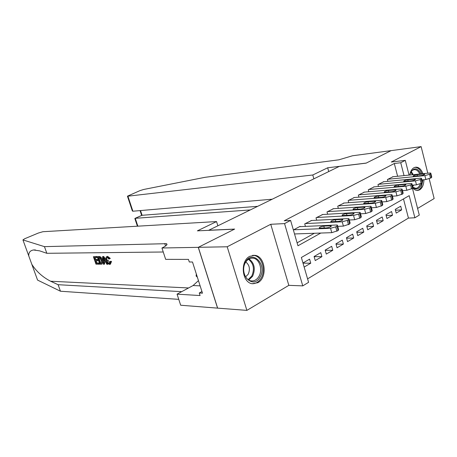 <?xml version="1.0" encoding="UTF-8"?>
<svg xmlns="http://www.w3.org/2000/svg" width="457" height="457" viewBox="0 0 457 457"><rect width="100%" height="100%" fill="white"/><g stroke="black" fill="none" stroke-linecap="round" stroke-linejoin="round"><path stroke-width="0.69" d="M257.834 282.712C267.853 277.679 265.328 255.869 254.635 255.332L249.796 256.314C239.879 260.884 241.764 282.506 252.173 283.723L257.834 282.712M412.911 188.187L414.465 189.581L416.15 190.363L417.527 190.512L419.617 189.889C422.377 188.05 423.816 184.662 423.936 179.732M422.931 173.7C421.245 169.307 418.852 167.125 415.767 167.153L413.979 167.696C411.82 168.964 410.415 171.409 409.763 175.031M412.477 188.461L419.286 215.093L414.882 217.772L409.198 195.653L301.369 257.491L308.589 282.335L302.768 285.876L284.551 223.599L290.601 220.434L297.964 245.78L320.791 233.053M198.258 247.34L234.47 229.174L197.378 230.848L216.549 221.571L42.895 231.716L38.354 233.041L24.712 238.731L22.936 239.914L44.443 246.637L166.348 243.678C167.885 244.301 166.651 245.626 162.646 247.66L161.944 247.997L198.258 247.34L217.566 308.127L246.894 310.383L288.83 285.345L302.768 285.876M417.589 208.455L434.15 198.567L429.197 178.807M307.578 278.867L408.438 218.086L414.882 217.772M217.629 308.092L198.327 247.306L227.192 246.78L246.894 310.383M427.792 173.209L421.126 146.617L391.289 162.029L405.285 160.356L409.061 175.105M198.327 247.306L234.652 229.083L208.752 230.254L339.26 166.422L366.131 163.143L391.072 150.639L421.126 146.617M300.203 226.632L300.118 226.346L293.371 229.968M311.611 220.497L304.722 223.879L305.442 226.398M322.716 214.522L316.016 217.823L316.695 220.228M333.541 208.7L327.012 211.922L327.658 214.23M344.087 203.034L337.729 206.176L338.34 208.386M354.369 197.504L348.171 200.572L348.748 202.691M364.4 192.117L358.351 195.11L358.905 197.144M374.18 186.856L368.285 189.781L368.805 191.74M383.726 181.732L377.968 184.582L378.47 186.467M395.471 210.249L401.663 209.883L396.213 213.082L395.242 209.38L400.709 206.204L401.663 209.883M386.171 215.578L392.534 215.236L386.948 218.509L385.959 214.773L391.558 211.522L392.534 215.236M376.642 221.028L383.183 220.72L377.459 224.079L376.448 220.297L382.183 216.966L383.183 220.72M366.88 226.615L373.598 226.341L367.736 229.78L366.703 225.958L372.581 222.548L373.598 226.341M356.866 232.339L363.778 232.105L357.768 235.629L356.706 231.768L362.732 228.266L363.778 232.105M346.595 238.2L353.707 238.006L347.543 241.622L346.463 237.72L352.638 234.127L353.707 238.006M336.055 244.204L343.378 244.067L337.055 247.774L335.952 243.827L342.287 240.142L343.378 244.067M325.241 250.362L332.787 250.276L326.298 254.086L325.161 250.088L331.668 246.312L332.787 250.276M314.136 256.674L321.911 256.657L315.25 260.564L314.09 256.52L320.768 252.641L321.911 256.657M408.438 218.086L403.48 198.932M304.151 267.071L310.754 263.203L309.583 259.142L302.962 262.986M397.613 176.259L394.305 163.497L284.243 220.777L290.601 220.434M297.107 242.833L314.376 233.27M393.037 176.722L387.422 179.515L387.902 181.326M294.576 234.127L294.919 233.944M288.83 285.345L270.744 224.284L227.192 246.78M270.744 224.284L284.551 223.599M394.305 163.497L400.732 162.743L405.285 160.356M404.045 175.608L400.732 162.743M303.014 263.152L310.754 263.203M392.529 176.773L429.5 173.037L430.768 173.06L430.46 173.786L429.534 174.3L424.879 175.614L387.89 179.264M421.874 179.927L425.873 179.55L424.879 175.614M423.673 174.003L424.667 174.02C424.884 174.591 423.57 175.134 420.72 175.642L413.185 176.276C412.985 175.711 414.293 175.174 417.104 174.66L423.673 174.003L423.89 174.848M430.877 173.494L431.745 176.979L431.442 177.716L425.873 179.55M409.832 175.025L410.803 172.169C414.276 167.285 417.641 167.862 420.897 173.906M421.988 179.915L421.977 180.338M421.571 183.308L420.754 185.593C418.589 189.364 415.967 189.998 412.888 187.484M412.814 187.204L415.784 188.33C417.43 188.193 418.761 187.136 419.766 185.154L420.263 183.948M419.766 174.02C418.384 171.049 416.59 169.593 414.379 169.644C412.808 169.815 411.534 170.849 410.552 172.735L410.472 172.9M416.853 190.495C418.766 190.203 420.309 188.901 421.485 186.576L422.896 179.83M421.885 173.809C420.229 169.513 417.887 167.353 414.859 167.331M245.529 261.975C252.578 249.116 267.516 264.94 260.062 276.999C253.344 290.041 237.811 274.371 245.529 261.975M258.919 276.434C263.015 269.779 259.405 258.599 252.955 258.159C249.928 257.925 247.431 259.382 245.466 262.535C241.37 269.024 244.729 280.09 250.979 280.861C254.218 281.284 256.863 279.804 258.919 276.434M245.592 276.856L248.197 274.246C250.362 269.122 249.562 265.037 245.797 262.004M252.121 283.717C255.817 283.82 258.816 281.946 261.118 278.096C266.203 269.807 261.684 255.92 253.652 255.423L252.504 255.383M196.333 274L196.11 275.999L197.367 277.216M196.984 276.028L196.11 275.999M313.868 178.841L312.788 174.991L127.903 196.184L132.896 211.22L272.223 199.212M391.118 150.633L366.268 163.075L327.68 167.782L312.788 174.991M132.17 209.032L132.359 210.991L127.44 196.184L139.945 190.632L143.658 189.478L204.913 177.339L338.814 159.824L352.484 155.78L391.112 150.616M328.732 171.569L327.68 167.782M250.322 209.923L135.249 218.315L137.86 226.164M127.44 196.184L127.903 196.184M257.651 206.335L142.087 215.293L135.055 218.349L135.649 219.503M141.761 215.378L142.087 215.293L140.528 210.563M132.359 210.991L132.896 211.22M99.009 264.209L95.981 264.175L93.394 256.72L96.307 256.708L96.604 257.577L94.273 257.577L95.073 259.879L97.244 259.884L97.547 260.747L95.37 260.741L96.267 263.323L98.712 263.346L99.009 264.209L99.5 263.98L99.358 263.043L96.913 263.021L96.37 260.747M97.547 260.747L98.415 260.347L98.106 259.485L95.936 259.479L95.079 257.577M96.604 257.577L97.255 257.274L96.798 256.48L93.394 256.72M101.945 260.439L102.819 260.027L100.831 257.057L99.135 256.468L97.21 256.703L99.42 256.805L100.22 257.342L101.945 260.439C102.676 262.444 102.614 263.689 101.762 264.186L99.815 264.22L97.21 256.703M110.36 264.266L111.525 261.495L110.84 261.233L109.988 261.638L110.691 261.89L111.525 261.495M109.977 263.232L107.909 260.022L107.029 260.439C107.589 262.221 108.389 263.255 109.429 263.546L109.931 263.306M107.081 256.571L109.52 258.799L110.326 258.422L107.555 256.348L106.767 256.611L107.555 256.348M44.443 246.637L46.837 253.304L39.673 250.864L33.464 249.973C30.111 250.602 28.545 252.578 28.762 255.909L31.819 264.312C36.377 271.492 42.65 277.136 50.63 281.238L58.108 284.7L181.703 291.663M106.412 260.404L103.688 256.451L102.517 256.685L103.191 256.68L107.515 264.306L106.869 264.3L105.578 261.952L103.756 261.941L104.076 264.266L103.442 264.26L102.517 256.685M104.076 264.266L104.567 264.032L104.596 261.947M107.515 264.306L108.006 264.072L107.532 262.781M58.108 284.7L60.455 291.229L178.761 299.358M163.252 251.996L46.837 253.304M31.819 264.312L37.571 280.095L60.455 291.229M161.944 247.997L165.663 259.353L188.461 259.387L189.295 261.981L192.488 262.004L202.48 293.177L199.263 293L200.08 295.548L177.059 294.159L180.686 305.236L217.566 308.127M216.549 221.571L217.863 225.798M198.458 280.621L193.071 285.545L177.059 294.159M201.948 291.52L199.263 293M109.429 263.546L109.988 261.638M109.52 258.799L108.989 259.033L107.127 257.485C106.492 257.919 106.458 258.908 107.029 260.439M110.691 261.89L109.789 264.426C108.389 264.203 107.269 262.872 106.424 260.439C105.71 258.376 105.824 257.102 106.767 256.611M103.351 258.965L103.636 261.067L105.093 261.073L103.156 257.559L103.351 258.965L103.813 258.753M103.191 256.68L103.688 256.451M103.636 261.067L104.504 260.661L104.396 259.81M104.864 260.661L104.504 260.661M100.1 263.358L101.357 263.323L101.774 262.844L101.345 260.421L99.695 257.725L98.101 257.571L100.1 263.358L100.751 263.055L98.906 257.571M100.22 257.342L100.831 257.057M99.42 256.805L99.934 256.566M100.968 263.369L101.614 263.061L100.751 263.055M98.712 263.346L99.358 263.043M96.267 263.323L96.913 263.021M97.244 259.884L98.106 259.485M95.073 259.879L95.936 259.479M96.307 256.708L96.798 256.48M383.2 181.777L420.206 178.224L421.451 178.253L421.126 179.013L420.177 179.544L415.47 180.869L378.447 184.325M412.311 185.216L416.481 184.851L415.47 180.869M414.356 179.178L415.327 179.201C415.55 179.795 414.213 180.349 411.323 180.863L403.805 181.458C403.594 180.869 404.919 180.315 407.775 179.807L414.356 179.178L414.573 180.041M421.565 178.704L422.451 182.217L422.131 182.994L416.481 184.851M373.637 186.907L410.677 183.548L411.894 183.583L411.551 184.377L410.58 184.919L405.816 186.262L368.77 189.518M402.497 190.649L406.85 190.283L405.816 186.262M404.793 184.485L405.747 184.514C405.976 185.131 404.622 185.696 401.686 186.216L394.185 186.764C393.968 186.159 395.311 185.593 398.213 185.079L404.793 184.485L405.022 185.365M412.014 184.051L412.917 187.593L412.58 188.404L406.85 190.283M363.846 192.163L400.898 189.009L402.086 189.049L401.72 189.883L400.726 190.443L395.911 191.791L358.854 194.842M392.426 196.213L396.967 195.864L395.911 191.791M394.991 189.929L395.916 189.963C396.15 190.603 394.779 191.186 391.798 191.706L384.314 192.214C384.097 191.58 385.457 191.009 388.399 190.489L394.991 189.929L395.225 190.826M402.211 189.541L403.131 193.105L402.777 193.957L396.967 195.864M353.804 197.55L390.861 194.613L392.015 194.665L391.632 195.533L390.609 196.11L385.742 197.475L348.685 200.297M382.081 201.931L386.828 201.594L385.742 197.475M384.925 195.522L385.834 195.562C386.068 196.224 384.674 196.818 381.646 197.338L374.186 197.807C373.963 197.15 375.346 196.561 378.333 196.042L384.925 195.522L385.165 196.43M392.152 195.168L393.089 198.766L392.712 199.652L386.828 201.594M343.504 203.074L380.555 200.372L381.681 200.423L381.275 201.337L380.224 201.925L375.294 203.308L338.254 205.89M371.45 207.792L376.408 207.472L375.294 203.308M374.591 201.257L375.477 201.303C375.717 201.994 374.3 202.6 371.227 203.125L363.789 203.548C363.566 202.862 364.966 202.257 367.999 201.737L374.591 201.257L374.843 202.183M381.818 200.949L382.777 204.576L382.378 205.507L376.408 207.472M332.936 208.74L369.97 206.284L371.061 206.341L370.633 207.301L369.553 207.906L364.566 209.3L327.555 211.631M360.533 213.813L365.709 213.516L364.566 209.3M363.983 207.152L364.84 207.198C365.086 207.918 363.646 208.541 360.527 209.072L353.112 209.443C352.89 208.729 354.312 208.112 357.391 207.587L363.983 207.152L364.235 208.089M371.21 206.89L372.192 210.546L371.764 211.517L365.709 213.516M322.099 214.556L359.093 212.356L360.156 212.419L359.693 213.425L358.585 214.047L353.541 215.453L316.57 217.526M349.302 219.994L354.706 219.726L353.541 215.453M353.084 213.208L353.912 213.259C354.164 214.007 352.701 214.647 349.531 215.178L342.15 215.498C341.922 214.756 343.367 214.122 346.497 213.596L353.084 213.208L353.341 214.162M360.31 212.985L361.31 216.675L360.853 217.698L354.706 219.726M310.971 220.531L347.914 218.6L348.942 218.669L348.451 219.726L347.309 220.365L342.207 221.788L305.293 223.576M337.757 226.346L343.401 226.106L342.207 221.788M341.882 219.429L342.681 219.486C342.933 220.263 341.453 220.92 338.231 221.456L330.885 221.719C330.651 220.948 332.125 220.297 335.301 219.766L341.882 219.429L342.15 220.394M349.102 219.257L350.125 222.97L349.639 224.044L343.401 226.106M299.541 226.661L336.421 225.015L337.409 225.095L336.889 226.204L335.718 226.861L330.548 228.294L293.714 229.785M294.531 233.955L331.776 232.67L330.548 228.294M330.365 225.821L331.136 225.884C331.394 226.701 329.88 227.375 326.606 227.906L319.3 228.117C319.066 227.312 320.563 226.643 323.79 226.112L330.365 225.821L330.639 226.803M337.58 225.701L338.62 229.448L338.111 230.579L331.776 232.67M431.442 177.716L430.46 173.786M430.523 178.241L429.534 174.3M417.104 174.66L417.435 175.968M411.237 171.609L413.334 174.671M413.608 185.102L412.705 186.776M412.46 185.799L412.757 185.176M412.517 174.751L410.837 172.215M249.059 258.925C254.48 263.146 255.657 268.927 252.601 276.268L248.774 280.044M248.151 279.644L251.79 276.028C254.743 268.979 253.618 263.403 248.425 259.302M50.63 281.238L188.575 287.961M180.366 291.457L180.624 292.24M165.543 246.015L164.731 243.535M22.936 239.914L28.762 255.909M200.132 285.859L193.071 285.545M98.638 256.697L99.135 256.468M422.131 182.994L421.126 179.013M421.188 183.525L420.177 179.544M407.775 179.807L408.124 181.161M412.58 188.404L411.551 184.377M411.608 188.952L410.58 184.919M398.213 185.079L398.578 186.49M402.777 193.957L401.72 189.883M401.783 194.516L400.726 190.443M388.399 190.489L388.781 191.951M392.712 199.652L391.632 195.533M391.689 200.229L390.609 196.11M378.333 196.042L378.739 197.567M382.378 205.507L381.275 201.337M381.332 206.101L380.224 201.925M367.999 201.737L368.428 203.325M371.764 211.517L370.633 207.301M370.684 212.128L369.553 207.906M357.391 207.587L357.842 209.243M360.853 217.698L359.693 213.425M359.75 218.32L358.585 214.047M346.497 213.596L346.972 215.321M349.639 224.044L348.451 219.726M348.502 224.69L347.309 220.365M335.301 219.766L335.804 221.576M338.111 230.579L336.889 226.204M336.94 231.242L335.718 226.861M323.79 226.112L324.327 228.003M254.635 255.332L252.818 255.337M424.667 174.02L424.753 174.363M251.459 258.165L252.955 258.159M137.408 226.192L134.849 218.492M141.893 215.321L135.055 218.349M140.065 210.603L141.659 215.424M33.464 249.973L35.406 249.939M166.759 244.941L166.348 243.678M415.327 179.201L415.419 179.555M405.747 184.514L405.845 184.885M395.916 189.963L396.019 190.346M385.834 195.562L385.937 195.956M375.477 201.303L375.585 201.714M364.84 207.198L364.954 207.627M353.912 213.259L354.032 213.705M342.681 219.486L342.807 219.943M331.136 225.884L331.268 226.358"/></g></svg>
